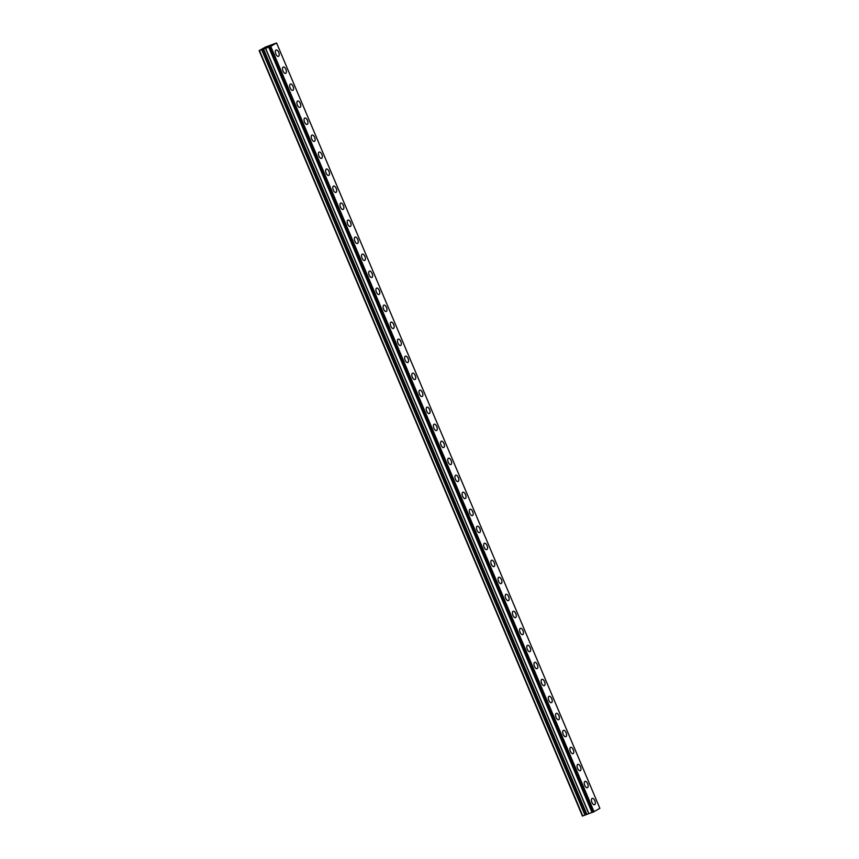 <?xml version="1.0" encoding="UTF-8"?>
<svg xmlns="http://www.w3.org/2000/svg" width="859" height="859" viewBox="0 0 859 859"><rect width="100%" height="100%" fill="white"/><g stroke="black" fill="none" stroke-linecap="round" stroke-linejoin="round"><path stroke-width="1.29" d="M276.072 50.005A3.393 1.654 -110.4 0 1 278.692 52.324A3.393 1.654 -110.4 0 1 278.445 56.361A3.393 1.654 -110.4 0 1 275.825 54.042A3.393 1.654 -110.4 0 1 276.072 50.005A3.393 1.654 -110.4 0 1 278.692 52.324A3.393 1.654 -110.4 0 1 278.445 56.361M283.266 67.013A3.393 1.654 -110.4 0 1 285.886 69.332A3.393 1.654 -110.4 0 1 285.628 73.369A3.393 1.654 -110.4 0 1 283.008 71.05A3.393 1.654 -110.4 0 1 283.266 67.013A3.393 1.654 -110.4 0 1 285.875 69.332A3.393 1.654 -110.4 0 1 285.628 73.369M290.449 84.021A3.393 1.654 -110.4 0 1 293.069 86.34A3.393 1.654 -110.4 0 1 292.812 90.378A3.393 1.654 -110.4 0 1 290.192 88.058A3.393 1.654 -110.4 0 1 290.449 84.021A3.393 1.654 -110.4 0 1 293.059 86.34A3.393 1.654 -110.4 0 1 292.812 90.378M300.242 103.348A3.393 1.654 -110.4 0 1 299.995 107.386A3.393 1.654 -110.4 0 1 297.375 105.066A3.393 1.654 -110.4 0 1 297.633 101.029A3.393 1.654 -110.4 0 1 300.242 103.348M297.633 101.029A3.393 1.654 -110.4 0 1 300.253 103.348A3.393 1.654 -110.4 0 1 299.995 107.386M304.816 118.037A3.393 1.654 -110.4 0 1 307.436 120.357A3.393 1.654 -110.4 0 1 307.178 124.394A3.393 1.654 -110.4 0 1 304.558 122.075A3.393 1.654 -110.4 0 1 304.816 118.037A3.393 1.654 -110.4 0 1 307.425 120.357A3.393 1.654 -110.4 0 1 307.178 124.394M312 135.046A3.393 1.654 -110.4 0 1 314.619 137.365A3.393 1.654 -110.4 0 1 314.373 141.402A3.393 1.654 -110.4 0 1 311.753 139.083A3.393 1.654 -110.4 0 1 312 135.046A3.393 1.654 -110.4 0 1 314.619 137.365A3.393 1.654 -110.4 0 1 314.362 141.402M319.183 152.054A3.393 1.654 -110.4 0 1 321.803 154.373A3.393 1.654 -110.4 0 1 321.545 158.41A3.393 1.654 -110.4 0 1 318.936 156.091A3.393 1.654 -110.4 0 1 319.183 152.054A3.393 1.654 -110.4 0 1 321.803 154.373A3.393 1.654 -110.4 0 1 321.556 158.41M326.366 169.062A3.393 1.654 -110.4 0 1 328.986 171.381A3.393 1.654 -110.4 0 1 328.739 175.419A3.393 1.654 -110.4 0 1 326.119 173.099A3.393 1.654 -110.4 0 1 326.366 169.062A3.393 1.654 -110.4 0 1 328.986 171.381A3.393 1.654 -110.4 0 1 328.739 175.419M333.55 186.07A3.393 1.654 -110.4 0 1 336.17 188.389A3.393 1.654 -110.4 0 1 335.923 192.437A3.393 1.654 -110.4 0 1 333.303 190.107A3.393 1.654 -110.4 0 1 333.55 186.07A3.393 1.654 -110.4 0 1 336.17 188.389A3.393 1.654 -110.4 0 1 335.923 192.427M340.733 203.078A3.393 1.654 -110.4 0 1 343.353 205.398A3.393 1.654 -110.4 0 1 343.106 209.446A3.393 1.654 -110.4 0 1 340.486 207.116A3.393 1.654 -110.4 0 1 340.733 203.078A3.393 1.654 -110.4 0 1 343.353 205.398A3.393 1.654 -110.4 0 1 343.106 209.435M347.916 220.087A3.393 1.654 -110.4 0 1 350.536 222.406A3.393 1.654 -110.4 0 1 350.289 226.454A3.393 1.654 -110.4 0 1 347.67 224.124A3.393 1.654 -110.4 0 1 347.927 220.087A3.393 1.654 -110.4 0 1 350.547 222.406A3.393 1.654 -110.4 0 1 350.289 226.443M357.72 239.425A3.393 1.654 -110.4 0 1 357.473 243.462A3.393 1.654 -110.4 0 1 354.853 241.132A3.393 1.654 -110.4 0 1 355.111 237.095A3.393 1.654 -110.4 0 1 357.72 239.425M355.111 237.095A3.393 1.654 -110.4 0 1 357.731 239.414A3.393 1.654 -110.4 0 1 357.473 243.451M362.294 254.103A3.393 1.654 -110.4 0 1 364.914 256.422A3.393 1.654 -110.4 0 1 364.656 260.46A3.393 1.654 -110.4 0 1 362.036 258.14A3.393 1.654 -110.4 0 1 362.294 254.103A3.393 1.654 -110.4 0 1 364.903 256.433A3.393 1.654 -110.4 0 1 364.656 260.47M369.477 271.111A3.393 1.654 -110.4 0 1 372.097 273.43A3.393 1.654 -110.4 0 1 371.84 277.478A3.393 1.654 -110.4 0 1 369.22 275.148A3.393 1.654 -110.4 0 1 369.477 271.111A3.393 1.654 -110.4 0 1 372.087 273.441A3.393 1.654 -110.4 0 1 371.84 277.468M376.661 288.119A3.393 1.654 -110.4 0 1 379.281 290.439A3.393 1.654 -110.4 0 1 379.023 294.487A3.393 1.654 -110.4 0 1 376.414 292.157A3.393 1.654 -110.4 0 1 376.661 288.119A3.393 1.654 -110.4 0 1 379.281 290.449A3.393 1.654 -110.4 0 1 379.034 294.476M383.844 305.128A3.393 1.654 -110.4 0 1 386.464 307.447A3.393 1.654 -110.4 0 1 386.206 311.495A3.393 1.654 -110.4 0 1 383.597 309.165A3.393 1.654 -110.4 0 1 383.844 305.128A3.393 1.654 -110.4 0 1 386.464 307.458A3.393 1.654 -110.4 0 1 386.217 311.484M393.647 324.466A3.393 1.654 -110.4 0 1 393.401 328.503A3.393 1.654 -110.4 0 1 390.781 326.173A3.393 1.654 -110.4 0 1 391.028 322.136A3.393 1.654 -110.4 0 1 393.647 324.466M391.028 322.136A3.393 1.654 -110.4 0 1 393.647 324.455A3.393 1.654 -110.4 0 1 393.401 328.492M398.211 339.144A3.393 1.654 -110.4 0 1 400.831 341.463A3.393 1.654 -110.4 0 1 400.584 345.511A3.393 1.654 -110.4 0 1 397.964 343.181A3.393 1.654 -110.4 0 1 398.211 339.144A3.393 1.654 -110.4 0 1 400.831 341.474A3.393 1.654 -110.4 0 1 400.584 345.511M405.394 356.152A3.393 1.654 -110.4 0 1 408.014 358.471A3.393 1.654 -110.4 0 1 407.767 362.519A3.393 1.654 -110.4 0 1 405.147 360.189A3.393 1.654 -110.4 0 1 405.394 356.152A3.393 1.654 -110.4 0 1 408.014 358.482A3.393 1.654 -110.4 0 1 407.767 362.519M412.588 373.16A3.393 1.654 -110.4 0 1 415.208 375.48A3.393 1.654 -110.4 0 1 414.951 379.528A3.393 1.654 -110.4 0 1 412.331 377.198A3.393 1.654 -110.4 0 1 412.588 373.16A3.393 1.654 -110.4 0 1 415.198 375.49A3.393 1.654 -110.4 0 1 414.951 379.528M422.381 392.499A3.393 1.654 -110.4 0 1 422.134 396.536A3.393 1.654 -110.4 0 1 419.514 394.206A3.393 1.654 -110.4 0 1 419.772 390.169A3.393 1.654 -110.4 0 1 422.381 392.499M419.772 390.169A3.393 1.654 -110.4 0 1 422.392 392.488A3.393 1.654 -110.4 0 1 422.134 396.536M429.564 409.507A3.393 1.654 -110.4 0 1 429.317 413.544A3.393 1.654 -110.4 0 1 426.698 411.214A3.393 1.654 -110.4 0 1 426.955 407.177A3.393 1.654 -110.4 0 1 429.564 409.507M426.955 407.177A3.393 1.654 -110.4 0 1 429.575 409.496A3.393 1.654 -110.4 0 1 429.317 413.544M434.139 424.185A3.393 1.654 -110.4 0 1 436.759 426.504A3.393 1.654 -110.4 0 1 436.501 430.552A3.393 1.654 -110.4 0 1 433.881 428.222A3.393 1.654 -110.4 0 1 434.139 424.185A3.393 1.654 -110.4 0 1 436.748 426.515A3.393 1.654 -110.4 0 1 436.501 430.552M441.322 441.193A3.393 1.654 -110.4 0 1 443.942 443.512A3.393 1.654 -110.4 0 1 443.684 447.56A3.393 1.654 -110.4 0 1 441.075 445.23A3.393 1.654 -110.4 0 1 441.322 441.193A3.393 1.654 -110.4 0 1 443.942 443.523A3.393 1.654 -110.4 0 1 443.695 447.56M448.505 458.201A3.393 1.654 -110.4 0 1 451.125 460.521A3.393 1.654 -110.4 0 1 450.868 464.569A3.393 1.654 -110.4 0 1 448.258 462.239A3.393 1.654 -110.4 0 1 448.505 458.201A3.393 1.654 -110.4 0 1 451.125 460.531A3.393 1.654 -110.4 0 1 450.878 464.569M455.689 475.21A3.393 1.654 -110.4 0 1 458.309 477.529A3.393 1.654 -110.4 0 1 458.062 481.577A3.393 1.654 -110.4 0 1 455.442 479.247A3.393 1.654 -110.4 0 1 455.689 475.21A3.393 1.654 -110.4 0 1 458.309 477.54A3.393 1.654 -110.4 0 1 458.062 481.577M465.492 494.548A3.393 1.654 -110.4 0 1 465.245 498.585A3.393 1.654 -110.4 0 1 462.625 496.255A3.393 1.654 -110.4 0 1 462.872 492.218A3.393 1.654 -110.4 0 1 465.492 494.548M462.872 492.218A3.393 1.654 -110.4 0 1 465.492 494.537A3.393 1.654 -110.4 0 1 465.245 498.585M470.056 509.226A3.393 1.654 -110.4 0 1 472.675 511.545A3.393 1.654 -110.4 0 1 472.429 515.593A3.393 1.654 -110.4 0 1 469.809 513.263A3.393 1.654 -110.4 0 1 470.056 509.226A3.393 1.654 -110.4 0 1 472.675 511.556A3.393 1.654 -110.4 0 1 472.429 515.593M477.25 526.234A3.393 1.654 -110.4 0 1 479.87 528.553A3.393 1.654 -110.4 0 1 479.612 532.601A3.393 1.654 -110.4 0 1 476.992 530.271A3.393 1.654 -110.4 0 1 477.25 526.234A3.393 1.654 -110.4 0 1 479.859 528.564A3.393 1.654 -110.4 0 1 479.612 532.601M484.433 543.242A3.393 1.654 -110.4 0 1 487.053 545.572A3.393 1.654 -110.4 0 1 486.795 549.61A3.393 1.654 -110.4 0 1 484.175 547.28A3.393 1.654 -110.4 0 1 484.433 543.242A3.393 1.654 -110.4 0 1 487.042 545.572A3.393 1.654 -110.4 0 1 486.795 549.61M491.616 560.251A3.393 1.654 -110.4 0 1 494.236 562.581A3.393 1.654 -110.4 0 1 493.979 566.618A3.393 1.654 -110.4 0 1 491.359 564.288A3.393 1.654 -110.4 0 1 491.616 560.251A3.393 1.654 -110.4 0 1 494.226 562.581A3.393 1.654 -110.4 0 1 493.979 566.618M501.409 579.589A3.393 1.654 -110.4 0 1 501.162 583.626A3.393 1.654 -110.4 0 1 498.542 581.296A3.393 1.654 -110.4 0 1 498.8 577.259A3.393 1.654 -110.4 0 1 501.409 579.589M498.8 577.259A3.393 1.654 -110.4 0 1 501.42 579.589A3.393 1.654 -110.4 0 1 501.162 583.626M505.983 594.267A3.393 1.654 -110.4 0 1 508.603 596.597A3.393 1.654 -110.4 0 1 508.345 600.634A3.393 1.654 -110.4 0 1 505.736 598.304A3.393 1.654 -110.4 0 1 505.983 594.267A3.393 1.654 -110.4 0 1 508.603 596.597A3.393 1.654 -110.4 0 1 508.356 600.634M513.167 611.275A3.393 1.654 -110.4 0 1 515.787 613.605A3.393 1.654 -110.4 0 1 515.54 617.642A3.393 1.654 -110.4 0 1 512.92 615.312A3.393 1.654 -110.4 0 1 513.167 611.275A3.393 1.654 -110.4 0 1 515.787 613.605A3.393 1.654 -110.4 0 1 515.529 617.642M520.35 628.283A3.393 1.654 -110.4 0 1 522.97 630.613A3.393 1.654 -110.4 0 1 522.723 634.651A3.393 1.654 -110.4 0 1 520.103 632.321A3.393 1.654 -110.4 0 1 520.35 628.283A3.393 1.654 -110.4 0 1 522.97 630.613A3.393 1.654 -110.4 0 1 522.723 634.651M527.533 645.292A3.393 1.654 -110.4 0 1 530.153 647.622A3.393 1.654 -110.4 0 1 529.906 651.659A3.393 1.654 -110.4 0 1 527.286 649.329A3.393 1.654 -110.4 0 1 527.533 645.292A3.393 1.654 -110.4 0 1 530.153 647.622A3.393 1.654 -110.4 0 1 529.906 651.659M534.717 662.3A3.393 1.654 -110.4 0 1 537.337 664.63A3.393 1.654 -110.4 0 1 537.09 668.667A3.393 1.654 -110.4 0 1 534.47 666.337A3.393 1.654 -110.4 0 1 534.717 662.3A3.393 1.654 -110.4 0 1 537.337 664.63A3.393 1.654 -110.4 0 1 537.09 668.667M544.52 681.638A3.393 1.654 -110.4 0 1 544.273 685.675A3.393 1.654 -110.4 0 1 541.653 683.345A3.393 1.654 -110.4 0 1 541.911 679.308A3.393 1.654 -110.4 0 1 544.52 681.638M541.911 679.308A3.393 1.654 -110.4 0 1 544.531 681.638A3.393 1.654 -110.4 0 1 544.273 685.675M549.084 696.316A3.393 1.654 -110.4 0 1 551.703 698.646A3.393 1.654 -110.4 0 1 551.457 702.683A3.393 1.654 -110.4 0 1 548.837 700.353A3.393 1.654 -110.4 0 1 549.094 696.316A3.393 1.654 -110.4 0 1 551.714 698.646A3.393 1.654 -110.4 0 1 551.457 702.683M556.278 713.324A3.393 1.654 -110.4 0 1 558.898 715.654A3.393 1.654 -110.4 0 1 558.64 719.692A3.393 1.654 -110.4 0 1 556.02 717.362A3.393 1.654 -110.4 0 1 556.278 713.324A3.393 1.654 -110.4 0 1 558.887 715.654A3.393 1.654 -110.4 0 1 558.64 719.692M563.461 730.333A3.393 1.654 -110.4 0 1 566.081 732.663A3.393 1.654 -110.4 0 1 565.823 736.7A3.393 1.654 -110.4 0 1 563.203 734.37A3.393 1.654 -110.4 0 1 563.461 730.333A3.393 1.654 -110.4 0 1 566.07 732.663A3.393 1.654 -110.4 0 1 565.823 736.7M570.644 747.341A3.393 1.654 -110.4 0 1 573.264 749.671A3.393 1.654 -110.4 0 1 573.007 753.708A3.393 1.654 -110.4 0 1 570.397 751.378A3.393 1.654 -110.4 0 1 570.644 747.341A3.393 1.654 -110.4 0 1 573.264 749.671A3.393 1.654 -110.4 0 1 573.017 753.708M577.828 764.349A3.393 1.654 -110.4 0 1 580.448 766.679A3.393 1.654 -110.4 0 1 580.19 770.716A3.393 1.654 -110.4 0 1 577.581 768.386A3.393 1.654 -110.4 0 1 577.828 764.349A3.393 1.654 -110.4 0 1 580.448 766.679A3.393 1.654 -110.4 0 1 580.201 770.716M585.011 781.357A3.393 1.654 -110.4 0 1 587.631 783.687A3.393 1.654 -110.4 0 1 587.384 787.724A3.393 1.654 -110.4 0 1 584.764 785.394A3.393 1.654 -110.4 0 1 585.011 781.357A3.393 1.654 -110.4 0 1 587.631 783.687A3.393 1.654 -110.4 0 1 587.384 787.724M592.195 798.365A3.393 1.654 -110.4 0 1 594.815 800.695A3.393 1.654 -110.4 0 1 594.568 804.733A3.393 1.654 -110.4 0 1 591.948 802.403A3.393 1.654 -110.4 0 1 592.195 798.365A3.393 1.654 -110.4 0 1 594.815 800.695A3.393 1.654 -110.4 0 1 594.568 804.733M593.064 812.174L269.758 46.794L593.064 812.174L599.872 808.319L276.566 42.95L270.467 46.547L259.128 50.681L265.495 47.041L276.566 42.95M593.032 812.088L269.576 46.773M259.128 50.681L582.434 816.05L592.882 812.142M269.533 46.032L268.137 46.633M268.448 46.44L266.73 47.213L268.921 46.397M269.747 45.935L266.762 47.202M267.911 46.901L265.957 47.685L267.987 46.923M268.223 46.848L265.893 47.717M263.359 49.092L586.665 814.472L263.337 49.092M594.074 811.776L270.768 46.407M593.773 811.916L270.467 46.547M582.799 815.996L259.493 50.627M593.182 812.142L269.876 46.762M592.828 812.174L269.522 46.794M592.613 812.249L269.307 46.88M592.034 812.324L268.727 46.955M591.948 812.356L268.642 46.977M588.844 813.505L265.538 48.136M588.716 813.559L265.41 48.19M586.88 814.386L263.573 49.017M586.429 814.547L263.122 49.178M585.215 815.094L261.909 49.725M585 815.18L261.694 49.811"/></g></svg>
